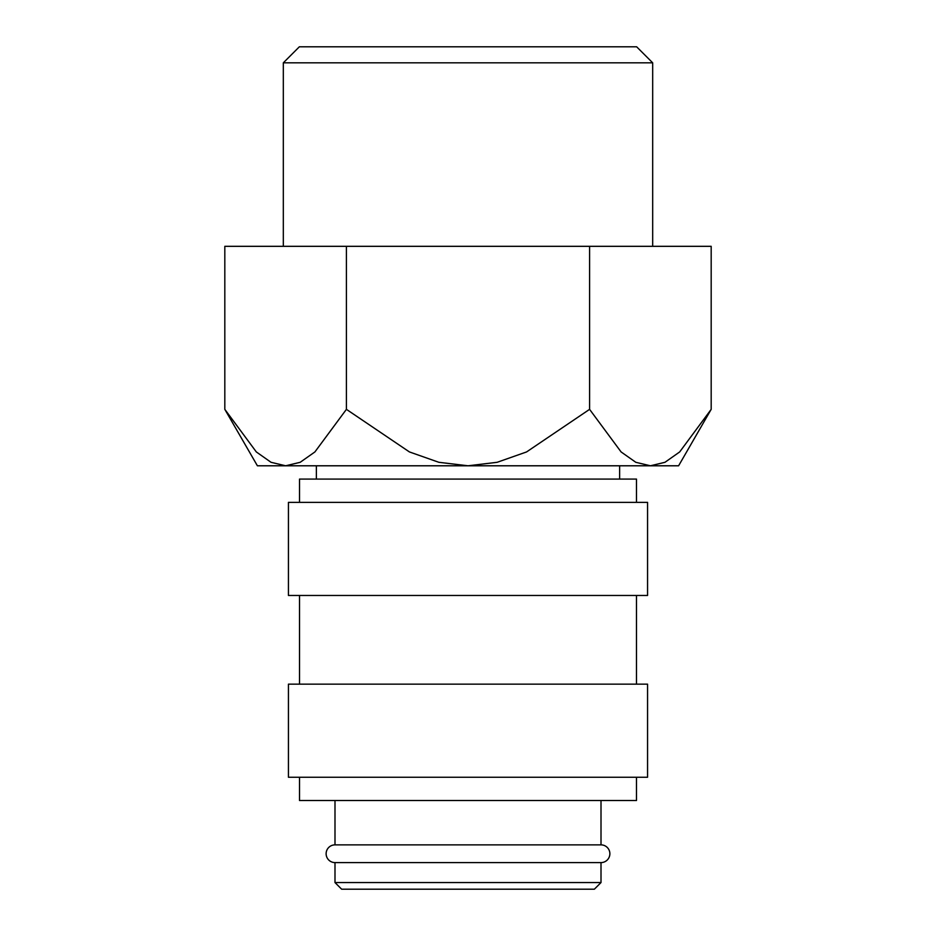<?xml version="1.0" encoding="UTF-8"?>
<svg xmlns="http://www.w3.org/2000/svg" width="936" height="936" viewBox="0 0 936 936"><rect width="100%" height="100%" fill="white"/><g stroke="black" fill="none" stroke-linecap="round" stroke-linejoin="round"><path stroke-width="1.4" d="M334.994 800.526L334.994 844.869A8.869 8.869 0 0 0 326.126 853.726A8.869 8.869 0 0 0 334.994 862.594L334.994 882.554L341.64 889.2L594.36 889.2L601.006 882.554L601.006 862.594L334.994 862.594M601.006 862.594A8.869 8.869 0 0 0 609.874 853.726A8.869 8.869 0 0 0 601.006 844.869L601.006 800.526M636.48 502.363L636.48 479.08L299.52 479.08L299.52 502.363M647.56 595.471L647.56 502.363L288.44 502.363L288.44 595.471L647.56 595.471M636.48 684.146L636.48 595.471M299.52 595.471L299.52 684.146M647.56 777.254L647.56 684.146L288.44 684.146L288.44 777.254L647.56 777.254M299.52 777.254L299.52 800.526L636.48 800.526L636.48 777.254M224.815 409.348L257.4 465.789L285.62 465.789L271.042 462.302L256.324 451.936L224.815 409.348L224.815 246.32L711.184 246.32L711.184 409.348L679.676 451.936L664.958 462.302L650.38 465.789L468 465.789L438.855 462.302L409.43 451.936L346.414 409.348L314.905 451.936L300.187 462.302L285.62 465.789L468 465.789L497.145 462.302L526.57 451.936L589.586 409.348L621.095 451.936L635.813 462.302L650.38 465.789L678.6 465.789L711.184 409.348M283.315 246.32L283.315 62.829L299.344 46.8L636.655 46.8L652.684 62.829L652.684 246.32M283.315 62.829L652.684 62.829M619.632 479.08L619.632 465.789M316.368 465.789L316.368 479.08M334.994 844.869L601.006 844.869M334.994 882.554L601.006 882.554M589.586 246.32L589.586 409.348M346.414 246.32L346.414 409.348"/></g></svg>
